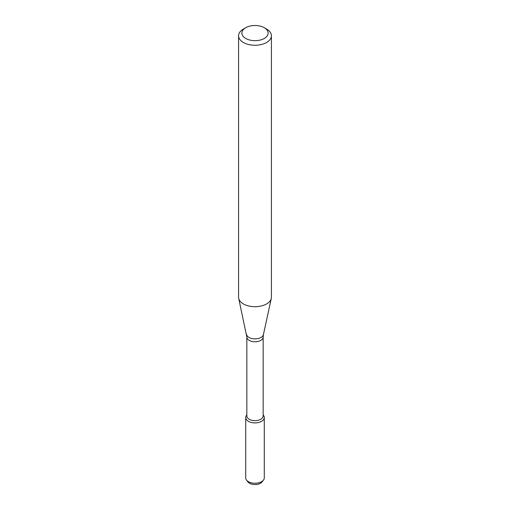 <?xml version="1.0" encoding="UTF-8"?>
<svg xmlns="http://www.w3.org/2000/svg" width="510" height="510" viewBox="0 0 510 510"><rect width="100%" height="100%" fill="white"/><g stroke="black" fill="none" stroke-linecap="round" stroke-linejoin="round"><path stroke-width="0.76" d="M263.16 414.93L263.479 415.35A9.288 5.361 180 0 1 261.573 421.33A9.288 5.361 180 0 1 249.734 421.955A9.288 5.361 180 0 1 246.521 415.35L246.84 414.93M246.84 337.072A8.16 4.711 180 0 0 251.876 341.419A8.16 4.711 180 0 0 260.769 340.399A8.16 4.711 180 0 0 263.16 337.072L263.16 415.937A8.16 4.711 180 0 1 260.769 419.265A8.16 4.711 180 0 1 251.876 420.285A8.16 4.711 180 0 1 246.84 415.937L246.84 337.072L238.705 298.407A16.422 9.486 180 0 1 238.578 297.222L238.578 35.77A16.422 9.486 180 0 1 243.385 29.064L245.712 27.725A13.139 7.586 180 0 1 264.288 27.725A13.139 7.586 180 0 1 264.288 38.448A13.139 7.586 180 0 1 245.712 38.448A13.139 7.586 180 0 1 245.712 27.725M264.288 27.725L266.615 29.064A16.422 9.486 180 0 1 271.422 35.77L271.422 297.222A16.422 9.486 180 0 1 271.294 298.407A16.422 9.486 180 0 1 266.615 303.928A16.422 9.486 180 0 1 249.677 306.191A16.422 9.486 180 0 1 238.705 298.407M271.422 35.77A16.422 9.486 180 0 1 266.615 42.477A16.422 9.486 180 0 1 248.714 44.529A16.422 9.486 180 0 1 238.578 35.77M263.16 414.968A9.288 5.361 180 0 1 264.288 417.537L264.288 477.889A9.288 5.361 180 0 1 263.479 480.076L262.038 481.937A7.714 4.45 180 0 1 260.451 483.27A7.714 4.45 180 0 1 247.962 481.937L246.521 480.076A9.288 5.361 180 0 1 245.712 477.889L245.712 417.537A9.288 5.361 180 0 1 246.84 414.968M263.479 480.076A9.288 5.361 180 0 1 261.573 481.682A9.288 5.361 180 0 1 246.521 480.076M264.288 417.537A9.288 5.361 180 0 1 261.573 421.33A9.288 5.361 180 0 1 251.443 422.49A9.288 5.361 180 0 1 245.712 417.537M263.16 337.072L263.421 334.579A8.492 4.902 180 0 1 261.005 337.429A8.492 4.902 180 0 1 252.246 338.602A8.492 4.902 180 0 1 246.579 334.579M263.421 334.579L271.294 298.407"/></g></svg>
